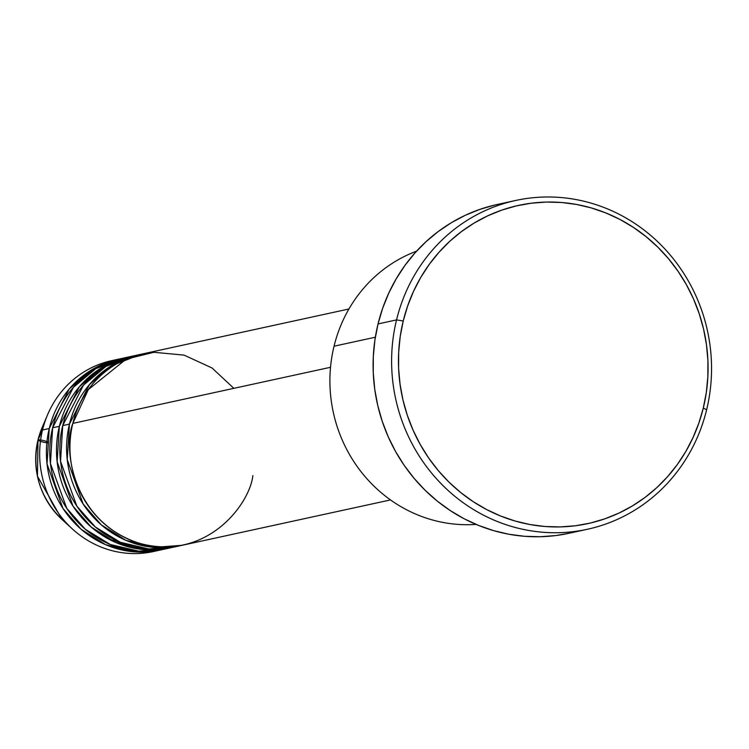 <?xml version="1.0" encoding="UTF-8"?>
<svg xmlns="http://www.w3.org/2000/svg" width="749" height="749" viewBox="0 0 749 749"><rect width="100%" height="100%" fill="white"/><g stroke="black" fill="none" stroke-linecap="round" stroke-linejoin="round"><path stroke-width="1.12" d="M118.492 359.164A97.698 92.651 -102.3 0 1 120.177 358.818L90.479 370.577L69.17 389.077L49.256 428.531L42.524 429.992L49.256 428.531A97.698 92.651 -102.3 0 0 160.061 550.094A97.698 92.651 -102.3 0 0 161.747 549.719L133.799 551.788L105.581 544.673L81.042 529.206L62.916 508.356L47.037 463.949L49.256 428.531A97.698 92.651 -102.3 0 1 118.492 359.164L111.76 360.634A97.698 92.651 77.7 0 0 42.524 429.992L37.984 440L42.056 427.735A78.42 74.366 77.7 0 0 37.984 440L42.524 429.992A97.698 92.651 -102.3 0 1 47.599 414.712A97.698 92.651 -102.3 0 1 115.14 359.969M348.922 309L142.057 354.034A97.698 92.651 77.7 0 0 72.822 423.4C62.504 449.821 73.627 522.821 139.941 543.418C206.883 561.46 249.782 504.133 252.862 475.606M138.687 354.773L131.955 356.234A97.698 92.651 77.7 0 0 62.719 425.591L69.451 424.131A97.698 92.651 -102.3 0 0 180.256 545.703A97.698 92.651 -102.3 0 0 181.941 545.319L153.994 547.397L125.776 540.272L101.237 524.815L83.111 503.955L67.232 459.549L69.451 424.131A97.698 92.651 -102.3 0 1 138.687 354.773A97.698 92.651 -102.3 0 1 140.372 354.417L110.674 366.186L89.365 384.677L69.451 424.131L62.719 425.591L60.538 461.347L76.847 506.127L95.366 527.015L120.336 542.285L148.854 548.98L176.876 546.367M128.594 356.964L121.862 358.434A97.698 92.651 77.7 0 0 52.627 427.791L59.358 426.331A97.698 92.651 -102.3 0 0 170.163 547.903A97.698 92.651 -102.3 0 0 171.839 547.519L143.902 549.597L115.683 542.473L91.144 527.006L73.018 506.155L57.13 461.749L59.358 426.331A97.698 92.651 -102.3 0 1 128.594 356.964A97.698 92.651 -102.3 0 1 130.279 356.618L100.572 368.377L79.272 386.877L59.358 426.331L52.627 427.791L50.436 463.547L66.745 508.328L85.274 529.215L110.234 544.476L138.762 551.18L166.784 548.568M334.045 346.207A141.121 133.828 -102.3 0 1 416.584 251.158A141.121 133.828 77.7 0 0 334.045 346.207L375.343 337.219L334.045 346.207A141.121 133.828 77.7 0 0 476.074 524.394A141.121 133.828 -102.3 0 1 334.045 346.207M396.539 319.907L403.224 320.984A162.833 154.425 -102.3 0 1 591.42 207.96A162.833 154.425 -102.3 0 1 703.302 408.008L706.616 409.825A168.263 159.565 77.7 0 0 591.008 203.11A168.263 159.565 77.7 0 0 396.539 319.907A168.263 159.565 -102.3 0 1 515.78 200.451A168.263 159.565 -102.3 0 1 706.616 409.825A168.263 159.565 -102.3 0 1 587.375 529.271A168.263 159.565 -102.3 0 1 396.539 319.907L378.03 323.933L396.539 319.907A168.263 159.565 77.7 0 0 512.147 526.613A168.263 159.565 77.7 0 0 706.616 409.825L703.302 408.008L706.316 392.448L707.861 376.635L707.917 360.69L706.485 344.793L703.573 329.083L699.21 313.709L693.452 298.823L686.337 284.573L677.939 271.101L668.342 258.517L657.641 246.955L645.938 236.534L633.336 227.331L619.957 219.457L605.941 212.988L591.42 207.96L576.533 204.458L561.422 202.483L546.227 202.071L531.097 203.232L516.192 205.938L501.633 210.169L487.58 215.89L474.154 223.043L461.487 231.563L449.709 241.356L438.933 252.338L429.252 264.397L420.76 277.42L413.551 291.286L407.69 305.854L403.224 320.984L400.209 336.535L398.665 352.358L398.608 368.302L400.05 384.2L402.953 399.91L407.316 415.283L413.074 430.16L420.189 444.41L428.587 457.892L438.184 470.475L448.885 482.038L460.598 492.458L473.199 501.652L486.569 509.526L500.585 516.005L515.106 521.023L529.992 524.534L545.113 526.51L560.299 526.912L575.429 525.761L590.334 523.055L604.892 518.814L618.946 513.093L632.371 505.94L645.039 497.43L656.817 487.636L667.593 476.654L677.274 464.595L685.766 451.572L692.975 437.706L698.836 423.138L703.302 408.008A162.833 154.425 -102.3 0 1 515.106 521.023A162.833 154.425 -102.3 0 1 403.224 320.984L396.539 319.907M233.857 388.338L212.051 367.993L184.076 355.12L153.919 352.292L126.197 359.099L88.316 389.611L72.822 423.4L330.524 367.291L72.822 423.4A97.698 92.651 77.7 0 0 183.627 544.972L390.491 499.929M515.78 200.451L497.27 204.477A168.263 159.565 77.7 0 0 378.03 323.933A168.263 159.565 77.7 0 0 568.865 533.307L587.375 529.271M126.937 357.479L95.835 368.639L73.411 387.327L52.627 427.791A97.698 92.651 77.7 0 0 163.432 549.363L170.163 547.903M156.681 550.768A97.698 92.651 -102.3 0 1 72.494 529.056A97.698 92.651 -102.3 0 1 42.524 429.992A97.698 92.651 77.7 0 0 153.33 551.564L160.061 550.094M37.984 440A78.42 74.366 77.7 0 0 62.036 519.516L37.45 476.214L37.984 440M568.968 533.279L555.973 535.535L540.338 536.724L524.646 536.303L509.03 534.271L493.638 530.638L478.63 525.452L464.146 518.757L450.336 510.621L437.313 501.128L425.207 490.352L414.15 478.405L404.235 465.401L395.556 451.478L388.207 436.751L382.252 421.369L377.749 405.49L374.743 389.255L373.264 372.824L373.32 356.355L374.912 340.009L378.03 323.933L382.645 308.298L388.703 293.243L396.155 278.918L404.919 265.455L414.927 252.993L426.069 241.646L438.24 231.525L451.319 222.725L465.195 215.338L479.716 209.43L494.761 205.048M137.039 355.288L105.927 366.439L83.514 385.126L62.719 425.591A97.698 92.651 77.7 0 0 173.525 547.163L180.256 545.703M47.599 414.712L42.056 427.735L37.974 440.028A5.43 0.786 -166.3 0 0 44.725 442.444A5.43 0.786 -166.3 0 0 47.599 441.891A5.43 0.786 -166.3 0 0 39.051 439.822M107.613 538.522L127.18 544.804M72.494 529.056L62.036 519.516C39.669 497.458 31.645 470.962 37.974 440.028"/></g></svg>
